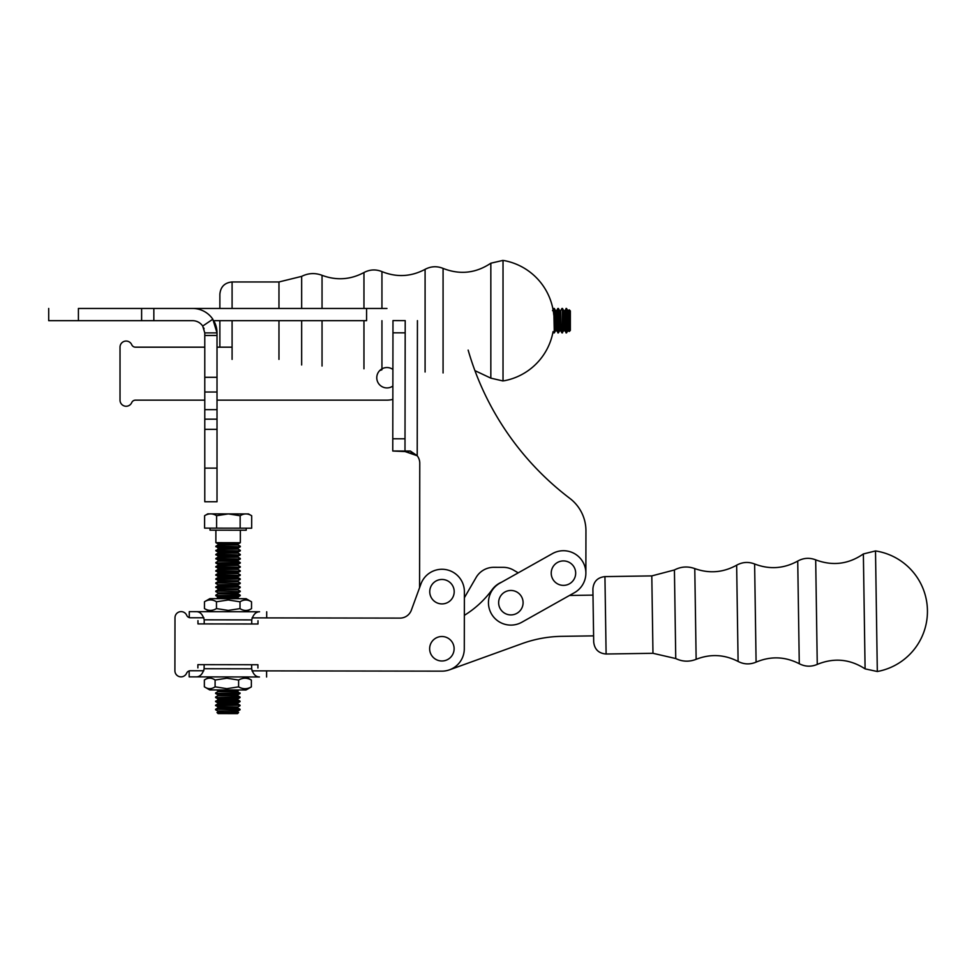 <?xml version="1.0" encoding="UTF-8"?>
<svg xmlns="http://www.w3.org/2000/svg" width="974" height="974" viewBox="0 0 974 974"><rect width="100%" height="100%" fill="white"/><g stroke="black" fill="none" stroke-linecap="round" stroke-linejoin="round"><path stroke-width="1.46" d="M454.079 593.409A12.224 12.224 0 0 1 434.441 601.311A12.224 12.224 0 0 1 437.411 580.346A12.224 12.224 0 0 1 454.079 593.409M453.994 650.462A12.224 12.224 0 0 1 434.343 658.375A12.224 12.224 0 0 1 437.326 637.398A12.224 12.224 0 0 1 453.994 650.462M575.05 577.01A12.224 12.224 0 0 1 554.303 581.259A12.224 12.224 0 0 1 561 561.17A12.224 12.224 0 0 1 575.05 577.01M523.026 603.977A12.224 12.224 0 0 1 503.68 612.573A12.224 12.224 0 0 1 505.908 591.51A12.224 12.224 0 0 1 523.026 603.977M252.071 617.869L399.961 618.113A12.114 12.114 0 0 0 411.357 610.162L419.575 587.712L419.77 463.283A12.224 12.224 0 0 0 417.213 455.759L415.91 454.761M464.379 597.732L464.354 615.337A97.814 97.814 0 0 0 491.882 590.013A22.414 22.414 0 0 1 501.537 582.221L518.229 572.846L513.481 570.082A20.381 20.381 0 0 0 503.29 567.343L493.781 567.318A20.381 20.381 0 0 0 476.116 577.485L464.379 597.732L476.116 577.485A20.381 20.381 0 0 1 493.781 567.318M189.273 611.648L196.419 611.66L189.273 611.648L189.26 617.589A4.079 4.079 0 0 1 186.716 615.312A4.079 4.079 0 0 0 190.441 617.772L203.883 617.784M189.163 676.857L196.31 676.869L189.163 676.857L189.175 670.928A4.079 4.079 0 0 0 186.618 673.192A6.112 6.112 0 0 1 174.906 670.721L174.991 617.747A6.112 6.112 0 0 1 186.716 615.312M399.961 618.113A12.114 12.114 0 0 0 411.357 610.162L420.768 584.437A22.414 22.414 0 0 1 464.391 591.729L464.294 648.781A22.414 22.414 0 0 1 441.843 671.159L251.986 670.855M174.906 670.721L174.991 617.747M186.618 673.192A4.079 4.079 0 0 1 190.356 670.745L203.797 670.769M569.473 595.467L592.983 595.114L569.473 595.467L574.441 592.679L521.857 622.228A22.414 22.414 0 0 1 491.334 613.669A22.414 22.414 0 0 1 499.893 583.146L552.477 553.597A22.414 22.414 0 0 1 583 562.156A22.414 22.414 0 0 1 574.441 592.679M449.501 669.832L522.088 643.607A122.261 122.261 0 0 1 561.791 636.339L593.604 635.864L561.791 636.339A122.261 122.261 0 0 0 522.088 643.607M875.504 550.943L863.366 553.95L865.095 668.87L877.318 671.512A61.131 61.131 0 0 0 875.504 550.943L877.318 671.512M738.097 661.443L736.648 565.188C723.207 572.615 709.242 573.747 694.779 568.597C687.79 566.101 681.009 566.551 674.422 569.96L675.749 658.546C682.433 661.76 689.239 662.003 696.142 659.313C710.448 653.724 724.437 654.443 738.097 661.443C743.99 664.463 749.992 664.682 756.092 662.125C770.738 655.965 785.129 656.513 799.277 663.732C805.169 666.74 811.159 666.971 817.259 664.402C833.988 657.547 849.937 659.033 865.095 668.87M606.108 654.004L604.939 576.608C597.525 577.436 593.507 581.575 592.898 589.014L593.69 641.963C594.53 649.378 598.669 653.396 606.108 654.004L652.97 653.298L675.749 658.546M204.126 668.736C202.641 674.081 200.035 676.796 196.31 676.869L259.449 676.979C255.724 676.893 253.13 674.178 251.657 668.809L251.657 664.731L204.138 664.658L204.126 668.736L251.657 668.809M197.88 667.908L197.88 664.645L204.138 664.658M251.657 664.731L257.915 664.743L257.915 668.006M257.988 620.73L257.988 623.993L251.73 623.981L251.73 619.902C253.216 614.557 255.821 611.842 259.559 611.769L196.419 611.66L209.848 611.684L204.455 608.555L204.467 601.749C208.473 599.302 212.478 599.314 216.484 601.774L228.245 599.972L240.018 601.81C243.853 599.363 247.7 599.375 251.535 601.835L246.142 598.706L209.873 598.645L204.467 601.749M196.419 611.66C200.145 611.745 202.738 614.46 204.211 619.829L204.199 623.908L197.953 623.896L197.953 620.633M204.199 623.908L251.73 623.981M204.613 515.696L204.589 528.127L240.14 528.188L240.164 515.745L228.391 513.907L216.605 515.709C212.612 513.249 208.619 513.249 204.613 515.696L207.766 513.87L227.904 513.907M216.593 528.152L216.605 515.709M215.802 587.492L240.249 587.03L215.802 586.993L218.006 588.771L218.006 589.794L215.79 591.06L240.249 591.608L215.79 591.06M238.618 712.542L217.019 712.505L218.091 713.589L237.546 713.613L238.618 712.542L217.019 712.505M215.607 705.687L240.054 705.213L215.607 705.176L217.811 706.966L217.811 707.976L215.595 709.255L240.054 709.803L237.839 711.069L217.799 711.032L215.595 709.766M215.863 546.743L240.322 546.779L215.863 546.231L218.066 548.021L218.066 549.044L215.863 550.821L240.31 550.858L215.863 550.31M215.851 558.966L240.298 559.015L238.094 560.281L218.054 560.245L215.851 558.455L240.298 559.015M215.814 579.347L240.261 578.873L215.814 578.836L218.018 580.626L218.018 581.648L215.802 582.915L240.261 583.463L215.802 582.915M246.215 528.2L246.215 530.233L210.019 530.173L210.031 528.139M237.863 695.789L217.823 695.753L217.823 694.742L237.875 694.766L237.863 695.789L240.067 697.067L215.619 697.53L240.067 697.579L237.863 698.845L217.823 698.808L217.823 699.831L215.607 701.609L240.067 701.645L237.851 702.924L217.811 702.887L217.811 703.91L215.607 705.176M238.033 593.897L217.993 593.872L217.993 592.849L238.033 592.886L238.033 593.897L240.237 595.175L215.79 595.65L240.237 595.686L238.033 596.965L217.993 596.928L216.752 598.657M215.826 571.202L240.274 571.239L238.07 572.505L218.03 572.468L215.826 570.691L240.274 571.239M215.814 575.269L240.274 575.317L215.814 574.757L218.018 576.547L218.018 577.57L215.814 578.836M240.14 528.188L251.657 528.212L251.682 515.77L248.528 513.943L228.391 513.907M215.851 554.9L240.31 554.937L215.851 554.389L218.054 556.166L218.054 557.189L215.851 558.455M240.079 692.989L215.619 693.464L240.079 693.5L237.875 691.71L217.835 691.674L215.631 692.952M215.826 567.124L240.286 567.16L238.082 568.426L218.03 568.402L215.838 566.612L240.286 567.16M251.682 515.77C247.846 513.31 243.999 513.31 240.164 515.745M218.079 543.942L215.875 542.664L240.322 542.713L238.119 543.979L218.079 543.942L218.079 544.965L215.863 546.231M218.042 564.323L215.838 563.045L240.286 563.082L238.082 564.36L218.042 564.323L218.042 565.346L215.838 566.612M237.863 698.845L237.863 699.868L240.067 701.146L215.607 701.097M238.094 560.281L238.094 561.304L240.298 562.57L215.838 563.045M217.811 706.966L237.851 706.99L237.851 708.013L240.054 709.291L215.595 709.255M215.096 686.828C211.516 689.275 207.937 689.263 204.357 686.804L204.37 679.998L209.739 676.893L246.008 676.954L251.377 680.083C247.128 677.624 242.879 677.612 238.618 680.059L226.869 678.221L215.108 680.022L215.096 686.828L226.857 688.667L238.606 686.865L238.618 680.059M238.606 686.865C242.855 689.324 247.116 689.336 251.365 686.889L245.996 689.994L209.727 689.933L204.357 686.804M204.37 679.998C207.949 677.551 211.528 677.563 215.108 680.022M251.365 686.889L251.377 680.083M246.118 611.745L251.523 608.64C247.676 611.088 243.841 611.075 240.006 608.616L228.233 610.418L216.472 608.58C212.466 611.027 208.46 611.015 204.455 608.555M216.472 608.58L216.484 601.774M240.006 608.616L240.018 601.81M251.523 608.64L251.535 601.835M585.873 573.175L585.946 530.903L585.873 573.175M392.766 451.011L392.96 332.816L405.184 332.84L404.989 451.023L410.383 451.035L417.213 455.759L403.54 451.023L392.766 451.011L409.031 451.741M415.521 454.505L410.967 452.313M392.96 332.816L392.972 320.592L405.208 320.616L405.184 332.84M513.481 570.082A20.381 20.381 0 0 0 503.29 567.343M468.153 350.116A285.285 285.285 0 0 0 569.827 498.371A40.75 40.75 0 0 1 585.946 530.903M392.851 399.352A22.414 22.414 0 0 1 386.958 400.144L217.019 400.144L386.958 400.144A22.414 22.414 0 0 0 392.851 399.352M135.471 347.17L204.784 347.17L135.471 347.17A4.079 4.079 0 0 1 131.733 344.723A6.112 6.112 0 0 0 120.021 347.17A6.112 6.112 0 0 1 131.733 344.723A4.079 4.079 0 0 0 135.471 347.17M217.019 347.17L232.092 347.17L217.019 347.17M386.958 367.539A10.19 10.19 0 0 1 392.899 369.45A10.19 10.19 0 0 0 377.255 380.834A10.19 10.19 0 0 0 392.875 386.033A10.19 10.19 0 0 1 377.255 380.834A10.19 10.19 0 0 1 386.958 367.539M120.021 400.144L120.021 347.17L120.021 400.144A6.112 6.112 0 0 0 131.733 402.591A4.079 4.079 0 0 1 135.471 400.144L204.784 400.144L135.471 400.144A4.079 4.079 0 0 0 131.733 402.591A6.112 6.112 0 0 1 120.021 400.144M366.577 308.454L386.958 308.454L366.577 308.454L366.577 320.677L213.744 320.677L366.577 320.677L366.577 308.454L191.196 308.454L366.577 308.454M78.407 308.454L141.62 308.454L141.62 320.677L48.7 320.677L48.7 308.454L48.7 320.677L192.56 320.677A12.224 12.224 0 0 1 202.702 326.059L212.831 319.228A24.447 24.447 0 0 0 192.56 308.454L78.407 308.454L78.407 320.677L78.407 308.454M490.835 308.454L490.835 263.211L503.022 260.387L503.022 380.968L490.835 378.143L490.835 332.901M219.868 320.677L219.868 347.158M232.092 308.454L232.092 281.961C224.665 282.691 220.587 286.77 219.868 294.197L219.868 308.454M569.279 309.866L569.279 331.477L570.35 330.405L570.35 310.95L569.279 309.866L567.805 310.657L566.527 308.454L566.527 332.901L567.805 330.697L569.279 331.477M562.461 332.901L562.461 308.454L561.949 332.901L563.727 330.697L564.75 330.697L566.527 332.901M566.527 308.454L564.75 310.657L563.727 310.657L562.461 308.454M557.871 332.901L557.871 308.454L556.604 310.657L555.582 310.657L554.303 308.454L554.303 332.901L555.582 330.697L556.604 330.697L558.382 332.901L558.382 308.454L559.66 310.657L559.66 330.697L560.671 330.697L561.949 332.901M552.526 310.657L553.792 308.454L554.303 332.901M561.949 308.454L560.671 310.657L559.66 310.657M566.028 308.454L566.028 332.901M213.744 320.677A24.447 24.447 0 0 1 217.019 332.901L217.019 501.756L204.784 501.756L204.784 332.901L217.019 332.901L212.831 319.228M204.784 332.901L202.702 326.059M217.019 335.482L204.784 335.482M203.712 327.873A12.224 12.224 0 0 1 204.077 328.798M694.779 568.597L696.142 659.313M674.422 569.96L651.801 575.902L652.97 653.298M863.366 553.95C848.5 564.238 832.612 566.198 815.688 559.855C809.516 557.481 803.526 557.883 797.73 561.073L799.277 663.732M815.688 559.855L817.259 664.402M797.73 561.073C783.814 568.719 769.436 569.68 754.619 563.983L756.092 662.125M204.211 619.829L251.73 619.902M238.119 543.979L238.119 545.002L218.079 544.965M240.249 587.541L238.046 588.807L218.006 588.771M238.046 588.807L238.046 589.83L218.006 589.794M239.117 689.982L237.875 690.688L217.835 690.663L216.605 689.945M238.033 596.965L238.033 597.975L217.993 597.951M237.851 708.013L217.811 707.976M237.863 699.868L217.823 699.831M238.094 561.304L218.042 561.268L215.838 562.534M218.066 549.044L238.106 549.068L238.106 548.058L218.066 548.021M218.066 553.11L238.106 553.147L238.106 552.124L218.066 552.1L218.066 553.11L215.851 554.389M218.054 556.166L238.094 556.203L238.094 557.225L218.054 557.189M218.006 585.715L218.006 584.704L238.046 584.729L238.046 585.751L218.006 585.715L215.802 586.993M238.082 568.426L238.07 569.449L218.03 569.413L215.826 570.691M238.082 564.36L238.082 565.37L218.042 565.346M218.018 577.57L238.058 577.606L238.058 576.584L218.018 576.547M218.018 580.626L238.058 580.662L238.058 581.673L218.018 581.648M237.851 702.924L237.851 703.934L217.811 703.91M238.07 572.505L238.07 573.528L218.03 573.491L215.814 574.757M417.213 455.759L417.432 320.629M392.778 438.775L405.014 438.799M425.09 372.007L425.09 269.335C430.946 266.243 436.936 265.926 443.073 268.398C459.898 274.997 475.823 273.268 490.835 263.211L490.835 378.143L474.91 370.631M322.041 320.677L322.041 366.041M363.959 289.522L363.959 272.537C350.409 279.757 336.432 280.682 322.041 275.313L322.041 308.454M301.66 320.677L301.66 364.97M322.041 275.313C315.089 272.708 308.308 273.061 301.66 276.373L301.66 308.454M278.966 320.677L278.966 359.382M301.66 276.373L278.966 281.961L278.966 308.454M232.092 320.677L232.092 359.382M363.959 320.677L363.959 368.805M425.09 269.335C411.065 276.774 396.674 277.529 381.942 271.6C375.806 269.128 369.816 269.445 363.959 272.537L363.959 308.454M443.073 268.398L443.073 372.957M381.942 320.677L381.942 369.755L379.726 370.558M381.942 271.6L381.942 308.454M563.727 310.657L563.727 330.697M564.75 310.657L564.75 330.697M555.582 310.657L555.582 330.697M556.604 310.657L556.604 330.697M568.828 310.657L568.828 330.697M567.805 310.657L567.805 330.697M560.671 310.657L560.671 330.697M153.843 308.454L153.843 320.677M217.019 377.303L204.784 377.303M217.019 392.011L204.784 392.011M217.019 409.652L204.784 409.652M217.019 419.173L204.784 419.173M217.019 429.351L204.784 429.351M217.019 468.129L204.784 468.129M604.939 576.608L651.801 575.902M736.648 565.188C742.456 562.01 748.434 561.596 754.619 563.983M266.596 676.991L266.608 670.867M266.706 611.782L266.693 617.893M238.046 589.83L240.249 591.108M238.033 597.975L239.263 598.693M237.875 690.688L237.875 691.71M217.835 690.663L217.835 691.674M238.119 545.002L240.322 546.28M217.823 695.753L215.619 697.019M218.054 560.245L218.042 561.268M237.851 706.99L240.054 705.724M238.106 549.068L240.31 550.347M238.033 592.886L240.249 591.608M217.993 592.849L215.79 591.571M217.993 593.872L215.79 595.138M217.993 596.928L215.79 595.65M238.094 557.225L240.298 558.504M238.094 556.203L240.31 554.937M238.046 585.751L240.249 587.03M217.823 698.808L215.619 697.53M238.07 569.449L240.274 570.727M218.03 568.402L218.03 569.413M215.887 530.185L215.875 542.664M240.347 530.233L240.322 542.713M238.058 581.673L240.261 582.951M238.058 576.584L240.274 575.317M237.839 711.069L237.839 712.091M217.799 711.032L217.799 712.055M218.03 572.468L218.03 573.491M217.811 702.887L215.607 701.609M238.058 580.662L240.261 579.384M237.851 703.934L240.054 705.213M238.106 548.058L240.322 546.779M238.106 552.124L240.31 550.858M218.066 552.1L215.863 550.821M238.106 553.147L240.31 554.425M238.058 577.606L240.261 578.873M238.07 573.528L240.274 574.806M238.082 565.37L240.286 566.649M237.875 694.766L240.079 693.5M217.823 694.742L215.619 693.464M238.046 584.729L240.261 583.463M218.006 584.704L215.802 583.426M232.092 281.961L278.966 281.961M503.984 380.797A61.131 61.131 0 0 0 553.062 331.623L553.792 332.901M553.792 315.101A61.131 61.131 0 0 0 503.984 260.557M559.66 330.697L558.382 332.901"/></g></svg>

